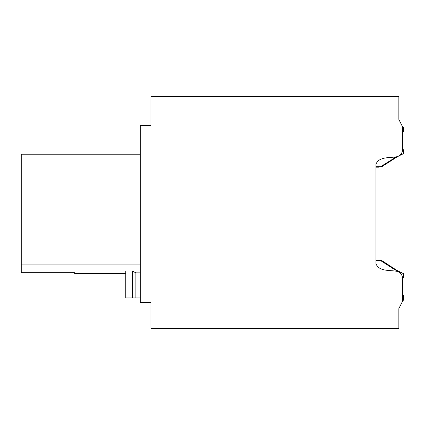 <?xml version="1.0" encoding="UTF-8"?>
<svg xmlns="http://www.w3.org/2000/svg" width="425" height="425" viewBox="0 0 425 425"><rect width="100%" height="100%" fill="white"/><g stroke="black" fill="none" stroke-linecap="round" stroke-linejoin="round"><path stroke-width="0.64" d="M398.857 308.619L402.672 300.99L398.857 308.619L398.857 328.451L150.933 328.451L150.933 302.515L140.255 302.515L140.255 125.534L150.933 125.534L150.933 96.549L398.857 96.549L398.857 119.43L402.672 127.059L402.672 149.356C402.273 153.818 399.856 156.357 395.42 156.974C388.981 157.818 378.17 156.979 375.971 164.443L375.971 263.612C378.585 271.272 389.04 270.178 395.42 271.076C399.856 271.692 402.273 274.237 402.672 278.694L402.672 300.99L402.672 300.225L402.672 300.99L402.672 300.225L403.437 300.225L403.437 295.476L402.672 295.035L402.672 278.694A7.629 7.629 0 0 0 402.64 277.977L403.437 277.514L403.437 273.535L403.097 273.456L403.437 273.535M132.356 270.975L135.883 272.866L140.255 272.882M402.672 127.059L403.437 127.059L403.437 131.808L402.672 132.249L402.672 149.334L403.437 149.775L403.437 153.749L399.808 155.316M132.356 297.941L125.757 297.941L125.757 271.001L132.356 271.001L135.883 272.882L135.883 297.941L132.356 297.941L132.356 271.001M140.255 154.206L21.25 154.206L21.25 272.68L74.651 272.68L74.651 273.514L125.757 273.514M140.255 297.941L135.883 297.941M21.25 264.924L140.255 264.924M21.25 154.206L140.255 154.142M403.097 153.829L399.16 155.778A7.629 7.629 0 0 1 397.641 156.533L381.783 166.727L396.807 156.942L381.783 166.727L396.807 156.942L394.554 157.707M375.971 167.184L378.601 167.184L379.265 166.727M396.339 156.873L380.556 166.727L381.783 166.727L375.971 166.727M378.085 260.557L377.405 260.1L378.601 260.1L379.265 260.557M403.437 273.61L394.783 269.716L380.556 260.557L381.783 260.557L396.807 270.348L403.123 273.472M378.085 166.727L377.405 167.184L378.601 167.184M375.971 260.1L378.601 260.1M375.971 260.557L381.783 260.557L396.807 270.348L381.783 260.557L396.807 270.348L394.554 269.583M380.556 260.557L381.783 260.557L380.556 260.557M403.123 153.818L403.75 153.749"/></g></svg>
